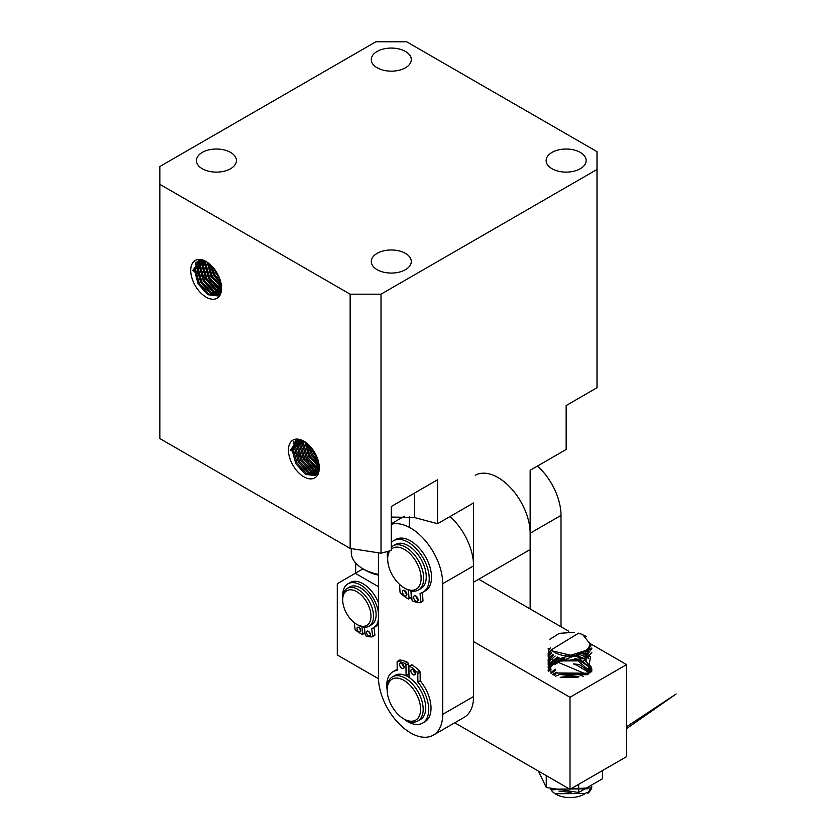 <?xml version="1.0" encoding="UTF-8"?>
<svg xmlns="http://www.w3.org/2000/svg" width="836" height="836" viewBox="0 0 836 836"><rect width="100%" height="100%" fill="white"/><g stroke="black" fill="none" stroke-linecap="round" stroke-linejoin="round"><path stroke-width="1.25" d="M377.14 51.445A20.001 11.547 180 0 1 398.939 48.948A20.001 11.547 180 0 1 411.291 59.617A20.001 11.547 180 0 1 405.429 67.779A20.001 11.547 180 0 1 383.63 70.287A20.001 11.547 180 0 1 371.288 59.617A20.001 11.547 180 0 1 377.14 51.445M202.281 152.403A20.001 11.547 180 0 1 224.079 149.905A20.001 11.547 180 0 1 236.431 160.575A20.001 11.547 180 0 1 230.569 168.736A20.001 11.547 180 0 1 208.77 171.244A20.001 11.547 180 0 1 196.429 160.575A20.001 11.547 180 0 1 202.281 152.403M377.14 253.36A20.001 11.547 180 0 1 398.939 250.852A20.001 11.547 180 0 1 411.291 261.522A20.001 11.547 180 0 1 405.429 269.694A20.001 11.547 180 0 1 383.63 272.191A20.001 11.547 180 0 1 371.288 261.522A20.001 11.547 180 0 1 377.14 253.36M552.011 152.403A20.001 11.547 180 0 1 573.799 149.905A20.001 11.547 180 0 1 586.151 160.575A20.001 11.547 180 0 1 580.288 168.736A20.001 11.547 180 0 1 558.5 171.244A20.001 11.547 180 0 1 546.148 160.575A20.001 11.547 180 0 1 552.011 152.403M288.43 450.081A21.82 12.603 -120 0 0 303.855 476.802A21.82 12.603 -120 0 0 319.289 467.888A21.82 12.603 -120 0 0 303.855 441.168A21.82 12.603 -120 0 0 288.43 450.081M304.513 441.565A20.001 11.547 -120 0 0 297.522 440.081L290.479 450.081L319.289 467.846M190.712 270.436A21.82 12.603 -120 0 0 206.137 297.156A21.82 12.603 -120 0 0 221.571 288.253A21.82 12.603 -120 0 0 206.137 261.522A21.82 12.603 -120 0 0 190.712 270.436M206.795 261.919A20.001 11.547 -120 0 0 199.992 260.414L192.761 270.436L221.571 288.232M319.289 467.564L315.151 475.559L305.474 474.388L295.798 463.646L291.973 449.517L295.954 440.478M296.487 440.3L293.164 448.827L296.989 462.956L306.666 473.698L315.736 475.182M315.339 475.444A20.001 11.547 -120 0 0 319.268 467.125M297.93 440.029L295.735 447.344L299.56 461.472L309.236 472.215L316.886 474.127M316.374 474.649L308.045 472.894L298.368 462.151L294.544 448.033L297.229 440.133M299.601 440.018L298.306 445.86L302.13 459.988L311.807 470.731L317.847 472.758M317.419 473.437L310.616 471.41L300.939 460.667L297.114 446.549L298.807 439.987M301.472 440.353L300.876 444.376L304.701 458.504L314.378 469.247L318.6 471.034M318.276 471.88L313.186 469.926L303.51 459.183L299.685 445.065L300.573 440.154M303.583 441.105L303.447 442.892L307.272 457.01L316.948 467.752L319.112 468.871M318.913 469.936L315.757 468.442L306.08 457.7L302.256 443.582L302.569 440.697M306.028 442.599L309.842 455.526L319.206 466.08M319.258 467.491L308.651 456.216L304.837 441.774M309.121 445.274L312.413 454.042L318.558 462.078M318.976 464.137L311.222 454.732L307.575 443.843M317.596 458.818L313.793 453.248L311.41 447.814M219.816 278.973L216.148 273.571L213.828 268.335M221.237 284.386L213.567 275.054L209.94 264.27M211.393 265.629L214.695 274.407L220.85 282.453M221.54 287.772L210.996 276.538L207.182 262.17M208.31 262.953L212.125 275.89L221.498 286.445M221.206 290.238L218.112 288.765L208.425 278.022L204.611 263.894L204.904 261.072M205.855 261.459L205.729 263.246L209.543 277.374L219.231 288.117L221.394 289.235M220.579 292.192L215.531 290.249L205.855 279.506L202.04 265.378L202.908 260.519M203.744 260.707L203.158 264.74L206.973 278.858L216.66 289.601L220.882 291.398M219.732 293.76L212.961 291.733L203.284 280.99L199.47 266.862L201.131 260.341M201.884 260.372L200.588 266.224L204.402 280.342L214.089 291.085L220.129 293.123M218.698 294.983L210.39 293.217L200.713 282.474L196.888 268.356L199.553 260.477M200.212 260.393L198.017 267.708L201.831 281.826L211.508 292.569L219.157 294.491M221.571 287.448L219.074 294.585L217.506 295.881L207.819 294.7L198.142 283.958L194.318 269.84L198.278 260.811M198.769 260.654L195.436 269.192L199.261 283.31L208.937 294.053L218.039 295.526M219.074 294.585A20.001 11.547 -120 0 0 221.561 287.48M597.008 151.661L406.714 41.8L375.855 41.8L159.854 166.51L159.854 184.328L350.148 294.188L381.007 294.188L597.008 169.478L597.008 151.661M381.007 294.188L381.007 553.202L391.29 550.443L391.29 506.491L437.573 479.77L437.573 523.723L473.573 502.938L473.573 582.211L530.149 549.545L530.149 470.271L566.15 449.486L566.15 405.544L597.008 387.726L597.008 169.478M381.007 553.202L350.148 548.426L350.148 294.188M350.148 548.426L159.854 438.566L159.854 184.328M437.573 523.723L414.437 517.515L414.437 493.135M391.29 517.045L414.437 517.515M409.285 527.307L409.285 516.543M298.567 439.987L298.285 440.98M316.259 473.427L317.241 473.678M313.688 474.911L315.433 475.297M293.959 441.617L293.143 443.947M195.269 264.782L196.146 262.044M197.839 263.298L198.602 260.801M200.41 261.814L200.797 260.351M391.29 547.172A25.456 14.693 60 0 1 392.962 545.908A25.456 14.693 60 0 1 416.192 557.142A25.456 14.693 60 0 1 421.814 586.517A25.456 14.693 60 0 1 418.418 590.007A25.456 14.693 60 0 1 405.69 588.743L404.405 588.001A23.638 13.648 60 0 1 387.685 559.054A23.638 13.648 60 0 1 389.43 551.478A23.638 13.648 60 0 1 389.827 550.83M387.685 559.054L387.685 557.57A25.456 14.693 60 0 1 388.761 551.123M424.385 585.022A25.456 14.693 60 0 1 420.989 588.523A25.456 14.693 -120 0 0 426.203 575.126A25.456 14.693 -120 0 0 414.457 550.537A25.456 14.693 -120 0 0 395.532 544.424A25.456 14.693 60 0 1 418.763 555.658A25.456 14.693 60 0 1 424.385 585.022M391.29 549.168A23.638 13.648 60 0 1 413.35 557.56A23.638 13.648 60 0 1 419.369 585.932A23.638 13.648 60 0 1 404.405 588.001M360.692 588.001A21.82 12.603 -120 0 0 349.782 586.924A21.82 12.603 60 0 1 365.562 591.731A21.82 12.603 60 0 1 375.96 612.098A21.82 12.603 60 0 1 371.602 624.711A21.82 12.603 -120 0 0 374.946 607.229A21.82 12.603 -120 0 0 360.692 588.001M356.826 624.377L358.111 625.119A21.82 12.603 60 0 1 358.111 625.119A21.82 12.603 60 0 0 369.031 626.195A21.82 12.603 60 0 0 373.546 616.216A21.82 12.603 60 0 0 358.121 589.485A21.82 12.603 60 0 0 347.212 588.408A21.82 12.603 60 0 0 342.687 598.398L342.687 599.882A20.001 11.547 60 0 1 356.826 591.71A20.001 11.547 60 0 1 370.975 616.216A20.001 11.547 60 0 1 356.826 624.377A20.001 11.547 60 0 1 342.687 599.882M351.287 548.604L351.287 552.523A40.003 23.095 0 0 0 363.002 568.846A40.003 23.095 0 0 0 378.436 574.395M378.457 678.727L337.284 654.964L337.284 583.695L363.002 568.846L365.572 570.34A36.366 20.994 0 0 0 378.436 575.126M355.666 573.088L355.666 563.036M423.089 592.149L425.399 590.812A29.647 17.117 -120 0 0 431.47 575.21A29.647 17.117 -120 0 0 417.791 546.577A29.647 17.117 -120 0 0 395.752 539.46L393.432 540.798A29.647 17.117 60 0 1 415.482 547.914A29.647 17.117 60 0 1 429.161 576.547A29.647 17.117 60 0 1 423.089 592.149A29.647 17.117 60 0 1 420.069 593.299L420.675 602.014A1.254 0.721 60 0 1 420.414 602.672A1.254 0.721 60 0 1 420.163 602.735A39.731 22.938 60 0 1 412.994 601.178A1.254 0.721 60 0 1 411.96 599.663L411.364 590.958M387.685 559.284A29.647 17.117 60 0 1 387.361 556.4A29.647 17.117 60 0 1 387.455 551.467M391.29 542.459A29.647 17.117 60 0 1 393.432 540.798M418.073 599.6A3.135 1.808 -120 0 0 416.631 596.57A3.135 1.808 -120 0 0 414.301 595.817A3.135 1.808 -120 0 0 413.653 597.468A3.135 1.808 -120 0 0 415.105 600.488A3.135 1.808 -120 0 0 417.436 601.251A3.135 1.808 -120 0 0 418.073 599.6M415.962 596.026A3.135 1.808 -120 0 0 415.973 596.131A3.135 1.808 -120 0 0 418.084 599.694M406.892 594.197A3.135 1.808 -120 0 0 405.439 591.167A3.135 1.808 -120 0 0 403.109 590.415A3.135 1.808 -120 0 0 402.471 592.066A3.135 1.808 -120 0 0 403.913 595.096A3.135 1.808 -120 0 0 406.244 595.849A3.135 1.808 -120 0 0 406.892 594.197M404.781 590.634A3.135 1.808 -120 0 0 404.781 590.728A3.135 1.808 -120 0 0 406.892 594.302M408.459 590.091L409.013 598.242A1.254 0.721 60 0 1 408.752 598.9A1.254 0.721 60 0 1 408.125 598.837A39.731 22.938 60 0 1 400.684 593.341A1.254 0.721 60 0 1 400.036 592.066L399.514 584.333M408.752 598.9L411.072 597.562A1.254 0.721 -120 0 0 411.322 596.904L410.915 590.864M422.473 601.397A1.254 0.721 -120 0 0 422.723 601.335A1.254 0.721 -120 0 0 422.985 600.676L422.42 592.505M433.299 735.157L464.158 717.34A45.457 26.25 -120 0 0 473.573 696.534L442.714 714.341A45.457 26.25 60 0 1 433.299 735.157A45.457 26.25 60 0 1 410.57 732.9A45.457 26.25 60 0 1 378.436 677.233L378.436 552.805M473.573 696.534L473.573 565.878A45.457 26.25 -120 0 0 450.04 516.523M391.29 524.308A45.457 26.25 60 0 1 424.949 540.244A45.457 26.25 60 0 1 442.714 583.695L473.573 565.878M442.714 714.341L442.714 583.695M408.376 673.889A25.456 14.693 60 0 1 408.992 674.171M558.856 791.034L571.113 792.518M587.886 788.797L551.478 789.174M551.143 788.912L551.154 789.884L589.662 787.857M559.336 633.343L549.848 639.289L559.336 633.333L574.614 632.309M549.012 653.386L548.186 648.37M591.554 671.402L591.825 668.925L591.386 671.569M580.978 663.847L591.825 652.508L580.978 663.878M561.437 661.088L591.825 648.694L591.794 647.952L591.825 648.778L556.661 659.688L591.825 648.558L584.385 658.444L561.437 661.088M586.882 650.92L590.331 644.211L582.702 634.608L578.648 633.145L551.426 649.75M551.143 649.844A21.82 12.603 0 0 0 579.693 654.797M586.475 657.169L579.212 654.358L587.102 650.502M586.35 650.168A20.001 11.547 0 0 0 589.986 644.075M551.143 650.627L577.718 656.877M582.723 634.597L578.648 633.145L582.723 634.597M591.386 786.864L587.875 793.03M587.865 793.27A21.82 12.603 0 0 0 591.804 786.613M552.721 791.838A20.001 11.547 0 0 0 555.47 793.97M555.073 793.74L555.867 794.2A20.001 11.547 0 0 0 584.155 794.2L585.273 793.552L555.073 793.74L552.586 791.838M584.698 793.866A20.001 11.547 0 0 0 586.381 792.674M550.799 789.403L552.429 791.702M586.945 792.34L585.273 793.552M551.154 789.915L550.558 788.891M590.477 644.033L591.073 645.152M590.853 644.89L590.404 644.096M548.186 653.146L548.186 655.852L549.283 656.971L548.364 651.589M548.615 650.711L550.485 647.618M551.175 649.875L549.336 652.101M548.844 653.031L548.332 654.546M584.458 658.611L586.475 660.137M584.489 659.144L583.904 658.904M583.653 658.799L577.624 656.95M558.981 657.483L549.388 663.899M548.97 664.651L548.646 665.383M548.385 666.219L548.186 667.734L551.133 672.928L548.186 666.971L548.291 665.811M548.5 664.933L548.75 664.244M549.127 663.45L557.654 657.044M578.397 656.27L584.249 658.496M590.749 644.713L587.865 652.237L590.749 644.713M552.544 674.568L555.229 672.938M555.24 672.938L556.964 672.165M556.766 672.374L552.7 674.662M583.612 635.13L586.548 636.645L583.612 635.13M548.312 671.235L548.291 668.779M548.353 668.466L548.75 667.201M549.127 666.417L549.639 665.592M550.098 664.986L555.825 660.774M560.726 659.071L563.527 658.517M574.52 658.454L580.759 659.97M581.135 660.106L588.868 666.773L579.693 660.586M579.243 660.43L560.789 659.938M560.601 659.991L559.023 660.44M558.699 660.544L550.412 665.498M550.004 665.989L549.388 666.867M548.97 667.609L548.468 668.894M548.385 669.187L548.207 671.12M548.249 670.89L548.531 669.667M548.625 669.396L549.262 668.068M549.712 667.368L550.464 666.438M550.746 666.135L558.991 661.433M560.799 660.931L577.457 660.889M578.084 661.036L588.241 669.699M588.419 671.183L588.586 673.064M590.801 668.936L588.878 666.783L590.571 665.947M590.812 666.386L591.794 669.636M591.804 669.793L591.783 671.151M591.606 670.785L590.874 669.061M548.186 659.928L548.186 661.798L551.133 666.982L548.207 659.343M548.353 658.444L548.677 657.378M549.053 656.553L550.067 655.016M550.872 654.107L551.645 653.386M584.678 651.693L588.68 655.34M548.186 658.12L587.363 674.631L590.582 656.877L588.617 655.612M588.492 655.518L582.901 652.561M552.68 654.578L548.646 659.447M548.385 660.241L548.259 660.889M548.186 662.896L548.186 664.766L551.133 669.949L548.207 662.321M548.353 661.412L548.552 660.68M548.834 659.97L553.411 655.058M581.553 653.219L587.374 656.5M587.489 656.615L588.868 658.778L586.642 657.263M555.198 656.03L549.252 661.151M549.085 661.454L548.646 662.405M548.374 663.261L548.259 663.868M548.186 656.95L549.43 661.725L548.217 656.365M548.458 655.058L549.085 653.512M549.66 652.571L551.164 650.857M588.46 651.986L588.868 652.843L586.078 651.004M551.384 652.655L550.475 653.553M549.701 654.525L548.813 656.061M548.426 657.159L548.259 657.922M560.235 677.609L578.867 676.606L559.848 674.433L555.721 676.136M589.15 672.677L576.694 665.08M590.341 670.535L588.868 667.818L590.54 669.981M590.665 670.19L591.334 671.632M591.073 671.883L590.488 670.775M602.453 770.583L602.453 778.776L578.7 792.486L546.253 787.47L538.384 771.064M546.253 775.609L546.253 787.47M578.7 784.304L578.7 792.486M560.935 677.191L578.01 677.317M570.006 676.209L560.925 677.191M588.251 673.983L555.219 672.97L588.732 673.22M558.03 660.325L555.198 661.652L556.933 659.855M557.016 659.803L560.82 660.43L558.302 660.21M560.162 660.764L555.219 664.39L560.58 660.879M564.676 658.674L560.747 659.332M578.606 674.506L583.528 676.439L578.596 674.506M576.579 665.048L573.381 663.92L579.087 664.442M579.149 664.474L589.756 671.736M589.934 672.05L590.226 672.646M550.861 672.677L555.219 669.176L555.219 670.472L551.123 673.659M554.132 675.425L555.219 674.485L554.467 675.582M559.409 674.568L587.259 674.694M626.582 726.724L676.146 693.985L626.582 728.626M578.188 656.469L584.019 658.622M584.239 658.726L590.916 667.63L588.199 674.119M588.837 673.701L590.916 668.236L583.977 658.862M583.758 658.747L578.094 656.553M473.573 641.599L570.006 697.276L570.006 789.32L454.742 722.774M355.29 573.308L378.436 586.663M570.006 789.32L626.582 756.653L626.582 664.61L590.519 643.793M570.006 697.276L626.582 664.61M568.762 631.232L478.714 579.243M561.008 626.749L561.008 515.404A45.457 26.25 -120 0 0 537.464 466.049M475.276 475.297A45.457 26.25 60 0 1 510.305 487.472A45.457 26.25 60 0 1 530.149 533.222L561.008 515.404M530.149 608.932L530.149 533.222M378.436 612.767A25.414 14.672 -120 0 0 366.22 589.265A25.414 14.672 -120 0 0 347.985 583.81A25.414 14.672 -120 0 0 342.75 596.789M378.436 602.746A25.414 14.672 -120 0 0 350.294 582.473L347.985 583.81M357.024 628.808A2.686 1.557 60 0 1 357.568 627.261A2.686 1.557 60 0 1 359.511 627.846A2.686 1.557 60 0 1 360.797 630.365A2.686 1.557 60 0 1 360.253 631.912A2.686 1.557 60 0 1 358.31 631.326A2.686 1.557 60 0 1 357.024 628.808M366.555 632.727A2.686 1.557 60 0 1 367.088 631.18A2.686 1.557 60 0 1 369.042 631.765A2.686 1.557 60 0 1 370.317 634.284A2.686 1.557 60 0 1 369.784 635.83A2.686 1.557 60 0 1 367.84 635.245A2.686 1.557 60 0 1 366.555 632.727M354.276 622.632L355.018 628.985A1.076 0.617 -120 0 0 355.603 630.062A34.057 19.656 -120 0 0 362.03 634.357A1.076 0.617 -120 0 0 362.74 633.761L361.925 626.77M364.36 627.199L365.248 634.796A1.076 0.617 -120 0 0 366.168 636.06A34.057 19.656 -120 0 0 372.187 636.886A1.076 0.617 -120 0 0 372.574 636.217L371.696 628.578A25.414 14.672 -120 0 0 373.399 627.826A25.414 14.672 -120 0 0 378.436 619.361M373.399 627.826L375.709 626.488A25.414 14.672 -120 0 0 378.436 624.032M374.026 627.46L374.894 634.879L372.574 636.217M372.49 636.708L374.507 635.548A1.076 0.617 -120 0 0 374.894 634.879M364.339 633.019A1.076 0.617 -120 0 0 365.018 632.821M359.386 627.731A2.686 1.557 -120 0 0 360.755 630.104M368.906 631.65A2.686 1.557 -120 0 0 370.275 634.022M387.172 690.222A29.647 17.117 60 0 1 386.786 685.593A29.647 17.117 60 0 1 392.92 671.747A29.647 17.117 60 0 1 397.194 670.409L397.11 661.966A1.254 0.721 60 0 1 397.372 661.38A1.254 0.721 60 0 1 397.675 661.318A39.731 22.938 60 0 1 404.99 663.544A1.254 0.721 60 0 1 405.962 665.111L406.066 675.76A25.456 14.693 60 0 0 395.02 675.373A25.456 14.693 60 0 1 407.749 676.637A25.456 14.693 60 0 1 424.375 699.063A25.456 14.693 60 0 1 420.477 719.462L417.906 720.956A25.456 14.693 60 0 1 405.178 719.692L403.892 718.95A23.638 13.648 60 0 1 387.172 689.993A23.638 13.648 60 0 1 403.892 680.347A23.638 13.648 60 0 1 420.602 709.294A23.638 13.648 60 0 1 403.892 718.95L405.178 719.692M387.172 689.993L387.172 688.509A25.456 14.693 60 0 1 392.45 676.857A25.456 14.693 60 0 1 405.178 678.121A25.456 14.693 60 0 1 421.804 700.558A25.456 14.693 60 0 1 417.906 720.956M408.376 674.391A23.638 13.648 60 0 1 408.992 674.621M403.694 718.835A29.647 17.117 60 0 0 422.567 723.098A29.647 17.117 60 0 0 428.711 709.252A29.647 17.117 60 0 0 417.885 682.092L417.801 673.638A1.254 0.721 60 0 0 417.216 672.353A39.731 22.938 60 0 0 409.87 666.302A1.254 0.721 60 0 0 409.18 666.198A1.254 0.721 60 0 0 408.919 666.783L409.023 677.421A25.456 14.693 60 0 1 425.743 707.58A25.456 14.693 60 0 1 420.477 719.462M406.066 675.76L408.376 674.422L408.271 663.774A1.254 0.721 -120 0 0 407.299 662.206A39.731 22.938 -120 0 0 399.995 659.991A1.254 0.721 -120 0 0 399.681 660.043A1.254 0.721 -120 0 0 399.483 660.283M422.567 723.098L424.887 721.761A29.647 17.117 -120 0 0 431.021 707.914A29.647 17.117 -120 0 0 420.205 680.755L420.121 672.301A1.254 0.721 -120 0 0 419.536 671.015A39.731 22.938 -120 0 0 412.19 664.965A1.254 0.721 -120 0 0 411.49 664.86L409.18 666.198M417.885 682.092L420.205 680.755M415.293 673.304A3.135 1.808 60 0 1 413.183 669.636M415.304 673.388A3.135 1.808 60 0 1 414.646 674.851A3.135 1.808 60 0 1 412.242 674.025A3.135 1.808 60 0 1 410.863 670.89A3.135 1.808 60 0 1 411.511 669.417A3.135 1.808 60 0 1 413.914 670.253A3.135 1.808 60 0 1 415.304 673.388M404.07 666.971A3.135 1.808 60 0 1 401.949 663.303M404.07 667.055A3.135 1.808 60 0 1 403.422 668.518A3.135 1.808 60 0 1 401.019 667.692A3.135 1.808 60 0 1 399.639 664.547A3.135 1.808 60 0 1 400.287 663.084A3.135 1.808 60 0 1 402.691 663.909A3.135 1.808 60 0 1 404.07 667.055M397.184 669.542A29.647 17.117 -120 0 0 395.24 670.409L392.92 671.747M411.322 596.904L409.013 598.242M422.985 600.676L420.675 602.014M364.977 632.465L362.74 633.761M397.675 661.318L399.995 659.991M404.99 663.544L407.299 662.206M405.962 665.111L408.271 663.774M409.87 666.302L412.19 664.965M417.216 672.353L419.536 671.015M417.801 673.638L420.121 672.301M418.418 590.007L420.989 588.523M392.962 545.908L395.532 544.424M349.782 586.924L347.212 588.408M371.602 624.711L369.031 626.195M422.723 601.335L420.414 602.672M391.29 523.785L404.457 516.178M548.186 666.971L548.186 667.734M548.186 669.939L548.186 670.712M591.825 670.336L591.825 671.099M590.916 667.63L590.916 668.236M372.365 636.833L374.674 635.506M362.521 634.388L364.83 633.051M395.02 675.373L392.45 676.857M397.372 661.38L399.681 660.043"/></g></svg>
